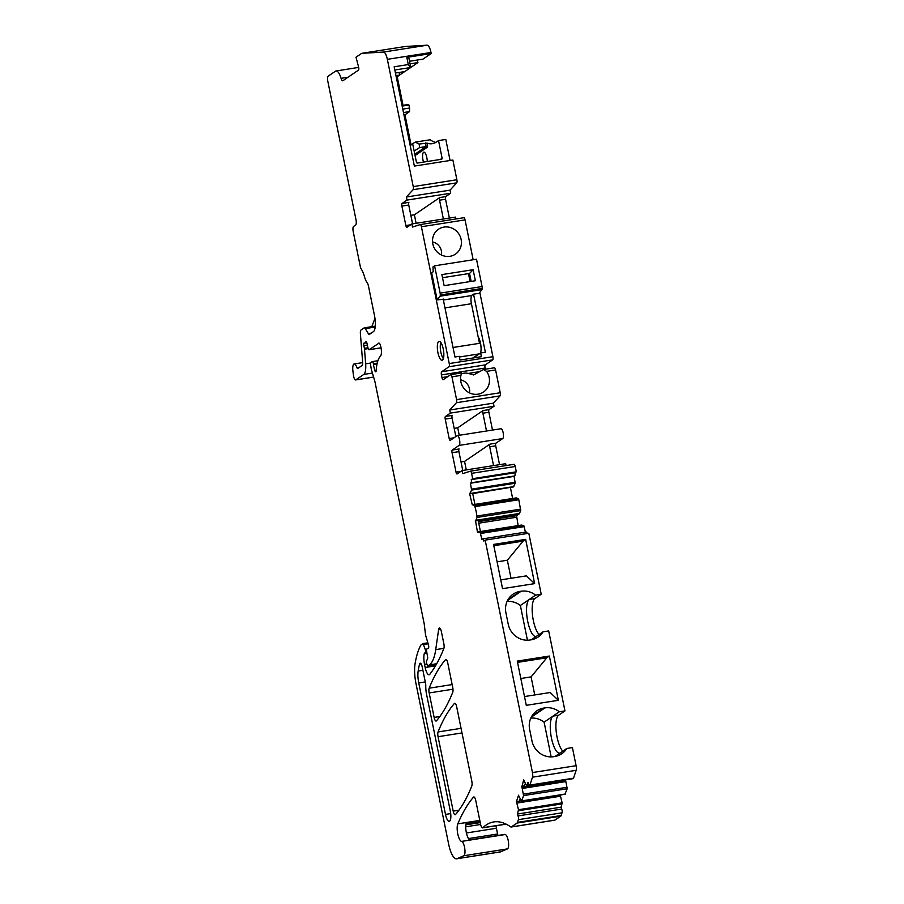 <?xml version="1.0" encoding="UTF-8"?>
<svg xmlns="http://www.w3.org/2000/svg" width="904" height="904" viewBox="0 0 904 904"><rect width="100%" height="100%" fill="white"/><g stroke="black" fill="none" stroke-linecap="round" stroke-linejoin="round"><path stroke-width="1.36" d="M474.159 797.057L473.459 797.17A4.554 1.401 -98.9 0 1 473.786 796.966A4.554 1.401 -98.9 0 1 475.764 800.605L480.566 824.233A4.554 1.401 -98.9 0 0 482.544 827.872A4.554 1.401 -98.9 0 0 482.815 827.725A182.111 56.082 -98.9 0 1 484.578 826.188A182.111 56.082 -98.9 0 1 493.776 821.928A182.111 56.082 -98.9 0 1 493.821 821.917A182.111 56.082 -98.9 0 1 510.726 826.9A4.554 1.401 -98.9 0 0 511.144 827.024A4.554 1.401 -98.9 0 0 511.336 826.945L517.043 823.058A4.554 1.401 -98.9 0 0 517.461 822.391L518.365 819.668A2.735 0.836 -98.9 0 0 518.071 815.916L517.416 814.041L518.5 809.724L516.444 801.565L518.557 795.215L518.873 796.119A4.554 1.401 -98.9 0 0 519.314 797.159L521.8 800.887L523.552 795.599L522.218 788.446A4.554 1.401 -98.9 0 0 521.845 787.158L523.642 779.903L526.704 785.904L527.936 782.435L528.591 784.31A2.735 0.836 -98.9 0 0 529.507 785.519L573.159 778.649A2.735 0.836 -98.9 0 0 573.52 778.208L576.153 770.321A4.554 1.401 -98.9 0 0 576.097 765.699L572.413 747.585L566.785 748.478L560.446 752.795A18.894 5.819 81.1 0 1 559.644 753.111A18.894 5.819 81.1 0 1 551.191 736.703A18.894 5.819 81.1 0 1 552.988 716.115L558.615 715.222A18.894 5.819 -98.9 0 0 556.276 732.15A18.894 5.819 -98.9 0 0 562.853 751.156M529.507 785.519A2.735 0.836 -98.9 0 0 529.88 785.067L532.501 777.18A4.554 1.401 -98.9 0 0 532.456 772.558L485.165 540.106L528.806 533.247L541.213 594.233L535.586 595.126L520.365 605.488A19.12 18.001 55.8 0 0 507.065 601.454M566.785 748.478A19.12 18.001 -124.2 0 1 561.791 753.766A19.12 18.001 -124.2 0 1 554.807 756.512L553.734 756.682A19.12 18.001 -124.2 0 1 531.981 740.941L529.642 729.46A19.12 18.001 -124.2 0 1 536.863 710.826A19.12 18.001 -124.2 0 1 543.846 708.069L544.909 707.9A19.12 18.001 -124.2 0 1 559.327 711.798L544.106 722.16A19.12 18.001 55.8 0 0 530.806 718.126M531.292 639.806L543.055 631.806L548.683 630.924L564.955 710.906L559.327 711.798M543.055 631.806A19.12 18.001 -124.2 0 1 538.049 637.094A19.12 18.001 -124.2 0 1 531.066 639.84L529.993 640.009A19.12 18.001 -124.2 0 1 508.251 624.28L505.912 612.788A19.12 18.001 -124.2 0 1 513.122 594.154A19.12 18.001 -124.2 0 1 520.105 591.397L521.179 591.227A19.12 18.001 -124.2 0 1 535.586 595.126M500.759 579.882L526.422 575.859L534.637 583.622L502.545 588.662L493.55 544.423L525.642 539.372L523.1 541.101L507.347 560.231L511.02 578.277M534.637 583.622L525.642 539.372M524.501 696.555L550.152 692.52L558.378 700.295L526.286 705.335L517.28 661.095L549.372 656.044L546.841 657.773L531.089 676.893L534.761 694.95M558.378 700.295L549.372 656.044M565.35 779.881L565.497 780.299A4.554 1.401 -98.9 0 1 565.859 781.576L567.203 788.74L565.011 794.085M560.209 795.045L562.141 802.865L561.068 807.182L561.723 809.057A2.735 0.836 -98.9 0 1 562.017 812.809L561.101 815.532L517.461 822.391M554.581 820.143A4.554 1.401 -98.9 0 0 554.796 820.165A4.554 1.401 -98.9 0 0 554.988 820.086L560.695 816.199A4.554 1.401 -98.9 0 0 561.101 815.532M496.093 825.747A5.458 1.684 -98.9 0 0 496.409 828.256L466.419 832.979M468.475 838.573L497.584 833.996L496.409 828.256M497.584 833.996A4.554 1.401 -98.9 0 0 497.968 835.454M426.869 652.733L425.196 652.654A2.271 0.701 -98.9 0 0 425.23 649.4L423.072 643.558L421.106 644.868A4.554 1.401 -98.9 0 0 420.846 645.173A86.501 26.634 -98.9 0 0 415.072 663.818A22.769 7.006 -98.9 0 0 416.032 683.819L448.678 844.268A18.216 5.605 -98.9 0 0 456.576 858.8L500.228 851.941A18.216 5.605 -98.9 0 0 500.658 851.817L507.46 848.89A7.288 2.249 -98.9 0 0 508.376 841.443A7.288 2.249 -98.9 0 0 505.234 834.539A9.481 2.915 -98.9 0 1 504.997 834.482A9.108 2.802 -98.9 0 0 504.511 834.426L469.696 839.895M427.129 45.2L405.342 46.488L361.69 53.347L383.477 52.059L427.129 45.2A9.108 2.802 -98.9 0 1 430.993 52.477L387.353 59.336A9.108 2.802 -98.9 0 0 383.477 52.059M409.523 61.257L422.959 59.144L431.208 53.528L430.993 52.477M449.378 218.067L445.548 199.242A2.271 0.701 -98.9 0 1 445.728 196.597L450.678 193.23L450.045 190.145L456.735 182.845A2.735 0.836 -98.9 0 0 456.882 179.738L452.881 160.042L414.371 166.087L394.167 66.783L408.28 64.568L406.823 57.37L408.902 58.184L410.778 67.438L417.885 62.602L417.365 60.026M404.664 71.597L399.658 75.009L399.139 72.467M397.218 76.704L403.037 105.327M404.969 114.819L411.049 144.719M415.072 155.544L427.151 147.329A2.735 0.836 -98.9 0 0 427.095 143.137L419.117 144.041L415.241 142.12L430.168 139.77A100.163 30.849 -98.9 0 0 435.807 142.403M450.079 160.483L445.796 139.442L438.53 140.583L442.124 158.268L440.384 159.454M410.653 224.791L405.851 225.548A2.271 0.701 -98.9 0 0 406.845 227.367A2.271 0.701 -98.9 0 0 406.936 227.322L411.885 223.955L455.537 217.096L455.91 218.96M473.165 259.753L465.051 219.887A2.735 0.836 -98.9 0 0 463.865 217.706A2.735 0.836 -98.9 0 0 463.831 217.717L420.258 224.565A2.735 0.836 -98.9 0 0 420.179 224.576L412.518 227.051L411.885 223.955M454 437.807L449.186 438.564L445.231 419.117A2.271 0.701 -98.9 0 1 445.423 416.473L450.373 413.105L449.74 410.009L456.43 402.721A2.735 0.836 -98.9 0 0 456.576 399.613L451.943 376.821A2.735 0.836 -98.9 0 0 450.757 374.64A2.735 0.836 -98.9 0 0 450.644 374.685L443.276 379.691A2.735 0.836 -98.9 0 1 443.163 379.736A2.735 0.836 -98.9 0 1 441.977 377.556L441.446 374.911A2.735 0.836 -98.9 0 1 441.66 371.736L485.312 364.877L492.669 359.871A2.735 0.836 -98.9 0 0 492.895 356.696L479.809 292.387M485.312 364.877A2.735 0.836 -98.9 0 0 485.086 368.041L485.324 369.205M492.499 430.067L488.883 412.258A2.271 0.701 -98.9 0 1 489.064 409.614L494.013 406.246L493.381 403.15L500.07 395.862A2.735 0.836 -98.9 0 0 500.228 392.754L495.584 369.951A2.735 0.836 -98.9 0 0 494.398 367.781A2.735 0.836 -98.9 0 0 494.285 367.826M461.017 461.955L464.554 461.402L489.911 444.146A2.271 0.701 -98.9 0 0 489.719 446.779L495.72 445.841A2.271 0.701 -98.9 0 1 495.9 443.197L502.748 438.542A5.006 1.537 -98.9 0 0 503.155 432.722A5.006 1.537 -98.9 0 0 500.986 428.733L457.334 435.592A5.006 1.537 -98.9 0 0 457.13 435.671L450.271 440.338A2.271 0.701 -98.9 0 1 450.181 440.372A2.271 0.701 -98.9 0 1 449.186 438.564M495.72 445.841L499.539 464.667M457.334 435.592A5.006 1.537 -98.9 0 1 459.514 439.581A5.006 1.537 -98.9 0 1 459.108 445.401L452.249 450.056A2.271 0.701 -98.9 0 0 452.068 452.701L456.023 472.148A2.271 0.701 -98.9 0 0 457.017 473.967A2.271 0.701 -98.9 0 0 457.108 473.922L462.057 470.555L505.698 463.695L506.082 465.549M485.165 540.106L483.764 541.067A2.735 0.836 -98.9 0 0 482.578 538.886A2.735 0.836 -98.9 0 0 482.465 538.931L481.832 539.36L480.284 532.738L477.493 532.253L475.515 520.772A4.554 1.401 -98.9 0 0 475.854 520.286L477.075 517.427L476.125 511.291L474.645 505.517L472.713 504.805A4.554 1.401 -98.9 0 0 472.464 504.782A4.554 1.401 -98.9 0 0 472.272 504.861L469.673 493.799L513.325 486.94L515.257 483.233L514.06 476.374L514.692 475.945A2.735 0.836 -98.9 0 0 514.918 472.769L516.308 471.82L515.223 466.487A2.735 0.836 -98.9 0 0 514.037 464.306A2.735 0.836 -98.9 0 0 514.003 464.317L470.43 471.165A2.735 0.836 -98.9 0 0 470.351 471.176L462.69 473.651L462.057 470.555M472.724 493.573L510.455 487.392M510.432 487.651L512.636 498.466M477.075 517.427L520.715 510.568L518.817 499.742L518.297 498.658L516.353 497.946A4.554 1.401 -98.9 0 0 516.116 497.923L472.464 504.782M520.715 510.568L519.506 513.427A4.554 1.401 -98.9 0 1 519.156 513.913L516.568 515.675L518.15 525.597M478.001 531.902L521.653 525.043L523.936 525.879L525.405 532.151M527.235 533.496A2.735 0.836 -98.9 0 0 526.23 532.015A2.735 0.836 -98.9 0 0 526.117 532.072M541.213 594.233L534.874 598.561A18.894 5.819 -98.9 0 0 532.535 615.477A18.894 5.819 -98.9 0 0 539.112 634.484M564.955 710.906L558.615 715.222M555.033 756.478L560.446 752.795M441.66 371.736L449.017 366.73A2.735 0.836 -98.9 0 0 449.243 363.555L421.411 226.746A2.735 0.836 -98.9 0 0 420.224 224.565L463.865 217.706M405.851 225.548L401.896 206.101L408.744 205.027L412.574 223.853M456.882 179.738L413.241 186.597A2.735 0.836 -98.9 0 1 413.083 189.704L406.404 197.004L407.026 200.089L402.077 203.457A2.271 0.701 -98.9 0 0 401.896 206.101M413.241 186.597L387.353 59.336M348.04 77.235L341.068 78.332A4.554 1.401 -98.9 0 0 342.752 80.784A4.554 1.401 -98.9 0 0 342.944 80.705L358.504 70.105A2.271 0.701 -98.9 0 0 358.606 67.088L356.006 57.212L361.69 53.347M341.068 78.332A13.662 4.204 -98.9 0 0 336.028 70.975A13.662 4.204 -98.9 0 0 335.452 71.213L328.22 76.128A4.554 1.401 -98.9 0 0 327.847 81.416L355.995 219.74A4.554 1.401 -98.9 0 1 355.622 225.017L353.6 226.407A4.554 1.401 -98.9 0 0 353.227 231.684L360.233 266.16A4.554 1.401 -98.9 0 0 361.295 269.098A18.216 5.605 -98.9 0 1 364.481 276.714A13.662 4.204 -98.9 0 0 367.306 283.042A4.554 1.401 -98.9 0 1 368.504 286.195L374.527 315.801A13.662 4.204 -98.9 0 1 373.42 331.644L369.487 334.322A4.554 1.401 -98.9 0 1 369.295 334.401A4.554 1.401 -98.9 0 1 368.312 333.621L365.306 328.615A4.554 1.401 -98.9 0 0 364.323 327.824A4.554 1.401 -98.9 0 0 364.131 327.903L361.012 330.028A4.554 1.401 -98.9 0 0 360.391 333.553L362.628 362.052A4.554 1.401 -98.9 0 1 362.007 365.578L357.555 368.595L356.911 367.702A7.74 2.384 -98.9 0 0 354.187 363.95A7.74 2.384 -98.9 0 0 352.955 371.465L353.487 375.363A4.554 1.401 -98.9 0 0 355.622 379.929A4.554 1.401 -98.9 0 0 355.814 379.849L363.803 374.414A13.662 4.204 -98.9 0 0 365.657 363.837L364.504 349.193A2.271 0.701 -98.9 0 0 364.391 348.311L363.86 345.701L367.374 345.147M366.821 342.774L364.617 343.124A4.554 1.401 -98.9 0 1 364.301 343.057A2.271 0.701 -98.9 0 0 364.131 343.023A2.271 0.701 -98.9 0 0 363.86 345.701M364.617 343.124A4.554 1.401 -98.9 0 0 364.809 343.045L365.352 342.672A4.554 1.401 -98.9 0 0 365.747 342.074A2.271 0.701 -98.9 0 1 366.041 341.735A2.271 0.701 -98.9 0 1 367.013 343.463L367.996 348.017A2.271 0.701 -98.9 0 0 368.968 349.746A2.271 0.701 -98.9 0 0 369.058 349.712L379.047 343.113M377.058 363.837L373.465 364.402A14.566 4.486 -98.9 0 0 374.877 370.64A2.271 0.701 -98.9 0 0 375.714 371.826A2.271 0.701 -98.9 0 0 376.12 370.832A36.42 11.221 -98.9 0 1 380.482 356.131A7.65 2.35 -98.9 0 0 380.957 347.385L380.821 346.74A4.554 1.401 -98.9 0 0 378.844 343.102A4.554 1.401 -98.9 0 0 378.652 343.181M373.465 364.402L373.363 363.77A2.271 0.701 -98.9 0 0 372.312 361.611A2.271 0.701 -98.9 0 0 372.222 361.645L370.9 362.538A2.271 0.701 -98.9 0 0 370.629 364.594L370.821 366.267A9.108 2.802 -98.9 0 0 371.759 370.843L374.55 380.279A9.108 2.802 -98.9 0 1 375.103 382.505L424.112 623.41A4.554 1.401 -98.9 0 1 424.304 624.585L425.411 633.817A4.554 1.401 -98.9 0 0 425.874 636.111L428.394 644.631A2.735 0.836 -98.9 0 1 428.225 648.518A2.735 0.836 -98.9 0 1 428.044 648.484A4.554 1.401 -98.9 0 0 427.739 648.428A4.554 1.401 -98.9 0 0 427.547 648.507L426.857 648.982A2.271 0.701 -98.9 0 0 426.631 651.422L427.569 656.767A2.271 0.701 -98.9 0 1 427.502 659.027L426.62 660.779A2.271 0.701 -98.9 0 0 426.575 663.231L427.648 666.033L429.355 664.892A50.082 15.424 -98.9 0 0 435.728 649.626L438.632 629.478L440.598 629.161M435.479 665.864L425.162 667.491A9.108 2.802 -98.9 0 0 429.117 674.757A9.108 2.802 -98.9 0 0 429.829 674.271A318.705 98.14 -98.9 0 0 443.853 648.507A4.554 1.401 -98.9 0 0 443.853 643.761L441.389 631.636A4.554 1.401 -98.9 0 0 439.412 628.009A4.554 1.401 -98.9 0 0 438.632 629.478M425.162 667.491L424.518 664.327L426.733 663.977M424.552 653.095A2.271 0.701 -98.9 0 0 424.326 653.479A10.938 3.367 -98.9 0 0 424.518 664.327M456.576 858.8A18.216 5.605 -98.9 0 0 457.006 858.676L463.808 855.749A7.288 2.249 -98.9 0 0 464.735 848.314A7.288 2.249 -98.9 0 0 461.594 841.398A9.481 2.915 -98.9 0 1 457.831 834.2A9.481 2.915 -98.9 0 1 457.797 823.86A331.644 102.129 -98.9 0 1 473.459 797.17M469.673 493.799L471.606 490.092L470.408 483.233L471.052 482.804A2.735 0.836 -98.9 0 0 471.266 479.628L472.668 478.679L471.583 473.346A2.735 0.836 -98.9 0 0 470.396 471.165L514.037 464.306M439.875 716.51L434.135 717.414A4.554 1.401 -98.9 0 0 436.112 721.042A4.554 1.401 -98.9 0 0 436.44 720.85A318.705 98.14 -98.9 0 0 452.746 692.261A4.554 1.401 -98.9 0 0 452.746 687.503L447.796 663.14A4.554 1.401 -98.9 0 0 445.819 659.513A4.554 1.401 -98.9 0 0 445.491 659.705A318.705 98.14 -98.9 0 0 429.163 688.193A4.554 1.401 -98.9 0 0 429.163 692.95L452.994 689.198M434.135 717.414L429.163 692.95M442.474 360.12A9.56 2.949 -98.9 0 0 443.378 349.69A9.56 2.949 -98.9 0 0 439.107 341.384A9.56 2.949 -98.9 0 0 438.7 341.554A9.56 2.949 -98.9 0 0 437.796 351.972A9.56 2.949 -98.9 0 0 442.067 360.278A9.56 2.949 -98.9 0 0 442.474 360.12M450.7 813.589L445.491 814.414A8.656 2.667 -98.9 0 0 449.243 821.318A8.656 2.667 -98.9 0 0 450.316 811.125L426.62 694.679A13.662 4.204 -98.9 0 1 425.773 685.899A4.554 1.401 -98.9 0 0 425.479 682.983L422.191 666.824A4.554 1.401 -98.9 0 0 420.224 663.186A4.554 1.401 -98.9 0 0 419.546 664.169A76.67 23.606 -98.9 0 0 418.156 671.039A13.662 4.204 -98.9 0 0 418.744 682.961L425.275 681.932M445.491 814.414L418.744 682.961M458.938 810.221L453.198 811.125A4.554 1.401 -98.9 0 0 455.175 814.753A4.554 1.401 -98.9 0 0 455.503 814.549A318.705 98.14 -98.9 0 0 471.809 785.971A4.554 1.401 -98.9 0 0 471.82 781.214L456.701 706.894A4.554 1.401 -98.9 0 0 454.723 703.267A4.554 1.401 -98.9 0 0 454.396 703.459A318.705 98.14 -98.9 0 0 438.067 731.946A4.554 1.401 -98.9 0 0 438.056 736.703L461.989 732.941M453.198 811.125L438.056 736.703M493.81 545.711L523.1 541.101M517.54 662.372L546.841 657.773M536.705 636.122A18.894 5.819 81.1 0 1 535.914 636.45A18.894 5.819 81.1 0 1 527.461 620.031A18.894 5.819 81.1 0 1 529.247 599.442L534.874 598.561M475.199 520.975L478.193 520.512L480.442 531.518M470.182 493.46L513.822 486.589M470.408 483.233L514.06 476.374M471.266 479.628L514.918 472.769M516.308 471.82L472.668 478.679M489.719 446.779L493.55 465.605M459.243 435.287L457.729 427.807L483.075 410.552A2.271 0.701 -98.9 0 0 482.894 413.196L486.51 431.005M457.729 427.807L454.181 428.372M450.373 413.105L494.013 406.246M449.74 410.009L493.381 403.15M495.584 369.951L486.589 371.374A15.063 14.181 -124.2 0 1 480.939 393.387A15.063 14.181 -124.2 0 1 478.001 394.189A15.063 14.181 -124.2 0 1 460.938 375.397L461.481 372.945L450.757 374.64M486.589 371.374L483.504 369.521L494.398 367.781M473.572 374.957L483.504 369.521M473.752 374.9L468.238 373.431L479.696 371.634M461.322 373.861A12.746 12.001 -124.2 0 1 463.628 373.25A12.746 12.001 -124.2 0 1 468.238 373.431M449.943 256.307A15.063 14.181 -124.2 0 1 434.406 248.284A15.063 14.181 -124.2 0 1 436.293 231.119A15.063 14.181 -124.2 0 1 444 227.073A15.063 14.181 -124.2 0 1 460.724 237.91A15.063 14.181 -124.2 0 1 452.893 255.504A15.063 14.181 -124.2 0 1 449.943 256.307M443.163 298.953L454.972 357.001L459.255 356.334L460.012 360.041L481.403 356.684L480.645 352.967L485.358 352.232L473.549 294.173M469.334 273.494L470.95 281.438M443.378 219.005L439.547 200.179L445.548 199.242M416.111 223.288L414.394 214.802L439.739 197.547A2.271 0.701 -98.9 0 0 439.547 200.179M414.394 214.802L410.845 215.355M407.026 200.089L450.678 193.23M406.404 197.004L450.045 190.145M431.208 53.528L406.823 57.37M410.088 145.058L412.845 144.617L416.45 162.302A0.915 0.859 55.8 0 0 417.478 163.048L441.446 159.285A0.915 0.859 55.8 0 0 442.124 158.268M438.53 140.583L436.508 141.962A100.163 30.849 -98.9 0 1 432.281 143.691A100.163 30.849 -98.9 0 1 430.846 143.804A100.163 30.849 -98.9 0 1 427.095 143.137M415.241 142.12L410.665 144.968M417.885 62.602L410.043 63.834M480.035 821.612L465.978 823.815A9.481 2.915 -98.9 0 0 465.876 829.669A9.481 2.915 -98.9 0 0 467.436 836.437A9.481 2.915 -98.9 0 0 469.91 839.997L504.997 834.482M517.416 814.041L561.068 807.182M516.964 803.057L560.616 796.198M516.444 801.565L521.28 800.797M519.913 799.656L520.602 799.543M521.529 786.254L524.523 785.779L525.292 783.486M478.159 336.819A9.56 2.949 81.1 0 1 480.51 353.057M427.253 161.522A6.825 2.102 -98.9 0 0 423.863 152.166A6.825 2.102 -98.9 0 0 423.569 152.279A6.825 2.102 -98.9 0 0 423.501 162.11M544.106 722.16L551.169 756.897M520.365 605.488L527.439 640.224M402.077 203.457L408.924 202.383A2.271 0.701 -98.9 0 0 408.744 205.027M519.438 801.091L520.195 798.797M474.916 504.398L472.668 493.324M452.249 450.056L459.096 448.983A2.271 0.701 -98.9 0 0 458.916 451.627L462.746 470.453M445.423 416.473L452.271 415.399A2.271 0.701 -98.9 0 0 452.079 418.043L455.842 436.542M497.087 561.836L507.347 560.231M520.828 678.509L531.089 676.893M466.283 469.888L464.554 461.402M469.481 392.901A10.927 10.283 55.8 0 0 460.599 379.838M441.434 255.007A10.927 10.283 55.8 0 0 432.541 241.956M480.645 352.967L473.334 357.95M395.432 73.043L404.743 71.585L410.755 67.495L408.28 64.568M410.755 67.495L394.811 69.992M419.117 144.041L419.637 147.601L426.112 146.572A0.915 0.859 -124.2 0 1 427.151 147.329M414.145 151.013L419.637 147.601M396.302 77.326L399.658 75.043L395.963 75.62M403.478 112.559L409.523 111.61L409.557 108.051L408.936 105.033L408.088 104.536L402.031 105.485M404.065 115.441L409.523 111.61M374.968 318.332L371.804 326.649M408.936 105.033L402.156 106.096M409.557 108.051L402.777 109.113M443.242 299.337L437.174 299.891L431.671 272.827L433.219 271.765L432.971 266.906L434.575 265.821L476.51 259.222L482.069 286.545A2.735 0.836 -98.9 0 1 482.227 288.41L440.293 294.998A2.735 0.836 -98.9 0 0 440.135 293.133L434.575 265.821M470.103 281.573L468.475 273.63L442.508 277.709M472.758 358.041L478.758 353.961L459.39 357.001M443.378 358.617A9.108 2.802 81.1 0 1 440.598 350.831A9.108 2.802 81.1 0 1 440.858 342.559M453.04 347.475L479.482 343.328L471.425 303.721A7.288 2.249 -98.9 0 1 471.752 295.529L472.69 294.308L479.109 293.303L481.945 289.619A2.735 0.836 -98.9 0 0 482.227 288.41M440.293 294.998A2.735 0.836 -98.9 0 1 440.011 296.207L437.174 299.891M468.475 273.63L469.549 273.46L471.165 281.404M473.12 269.697L475.368 280.748L444.135 285.664L441.886 274.613L473.12 269.697L469.549 273.46M532.456 772.558L576.097 765.699M507.506 600.538L521.179 591.227M520.105 591.397L508.003 599.634M531.247 717.2L544.909 707.9M543.846 708.069L531.733 716.307M576.153 770.321L532.501 777.18M480.634 533.462L524.275 526.603M480.284 532.738L523.936 525.879M478.747 523.19L516.455 517.257M478.431 521.664L516.568 515.675M475.515 520.772L519.156 513.913M475.854 520.286L519.506 513.427M477.075 515.992L520.727 509.133M475.165 506.602L518.817 499.742M474.645 505.517L518.297 498.658M472.713 504.805L516.353 497.946M471.606 490.092L515.257 483.233M471.617 489.132L515.257 482.273M471.052 482.804L514.692 475.945M515.223 466.487L471.583 473.346M495.9 443.197L489.911 444.146M459.108 445.401L502.748 438.542M482.894 413.196L488.883 412.258M489.064 409.614L483.075 410.552M456.43 402.721L500.07 395.862M500.228 392.754L456.576 399.613M460.938 375.397L451.943 376.821M441.446 374.911L485.086 368.041M441.977 377.556L447.751 376.652M449.017 366.73L492.669 359.871M449.243 363.555L492.895 356.696M465.051 219.887L421.411 226.746M445.728 196.597L439.739 197.547M413.083 189.704L456.735 182.845M373.589 377.058L355.814 379.849M363.803 374.414L372.414 373.069M370.64 363.058L365.657 363.837M364.504 349.193L368.154 348.616M367.939 347.757L364.391 348.311M366.809 342.729L364.809 343.045M365.352 342.672L366.708 342.458M366.425 341.961L365.747 342.074M381.036 347.825L369.058 349.712M376.154 370.437L374.877 370.64M373.363 363.77L377.217 363.159M377.895 360.752L372.425 361.611M427.648 666.033L436.157 664.689L427.716 665.999M429.355 664.892L436.7 663.739M443.909 648.337L435.728 649.626M426.925 653.072L424.326 653.479M425.196 652.654L426.812 652.405M426.711 649.174L425.23 649.4M423.739 644.529L428.157 643.829M423.072 643.558L427.863 642.812L423.151 643.569M500.658 851.817L457.006 858.676M463.808 855.749L507.46 848.89M505.234 834.539L461.594 841.398M479.787 820.403L457.797 823.86M465.718 826.81L480.623 824.471M480.239 822.606L465.82 824.877M505.991 824.086L482.815 827.725M554.988 820.086L511.336 826.945M517.043 823.058L560.695 816.199M518.365 819.668L562.017 812.809M518.071 815.916L561.723 809.057M518.523 810.718L562.164 803.859M518.5 809.724L562.141 802.865M521.8 800.887L565.441 794.017M523.552 795.599L567.203 788.74M523.518 794.107L567.17 787.248M522.218 788.446L565.859 781.576M521.845 787.158L565.497 780.299M526.829 785.757L529.19 785.384M529.88 785.067L573.52 778.208M452.158 684.577L429.163 688.193M446.192 659.604L445.491 659.705M461.051 728.33L438.067 731.946M455.085 703.346L454.396 703.459M460.825 471.391L456.023 472.148M452.068 452.701L458.916 451.627M445.231 419.117L452.079 418.043M422.902 670.282L418.156 671.039M421.162 663.909L419.546 664.169M414.812 154.268L426.112 146.572L425.581 143.024M359.476 367.306L356.911 367.702M375.216 327.056L365.306 328.615M368.312 333.621L371.194 333.158M444.983 307.88L471.425 303.721M471.752 295.529L443.378 299.992M440.011 296.207L481.945 289.619M440.135 293.133L482.069 286.545M482.578 538.886L526.23 532.015M358.685 67.416L336.028 70.975M373.612 377.104L355.622 379.929M381.047 347.848L368.968 349.746M377.906 360.73L372.312 361.611M428.485 648.315L427.739 648.428M506.15 824.165L482.544 827.872M554.796 820.165L511.144 827.024M521.608 801.102L565.26 794.243M526.704 785.904L529.348 785.486M362.651 362.617L354.187 363.95M375.307 326.107L364.323 327.824M478.578 354.085L479.143 353.995"/></g></svg>
